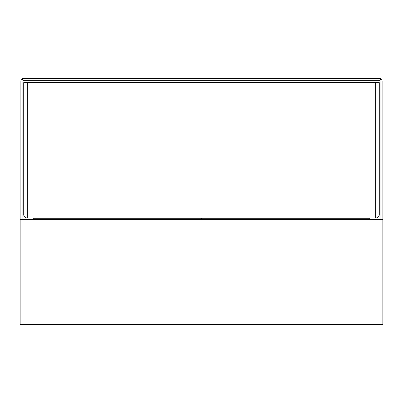 <?xml version="1.0" encoding="UTF-8"?>
<svg xmlns="http://www.w3.org/2000/svg" width="403" height="403" viewBox="0 0 403 403"><rect width="100%" height="100%" fill="white"/><g stroke="black" fill="none" stroke-linecap="round" stroke-linejoin="round"><path stroke-width="0.6" d="M382.85 219.554L382.85 324.622L20.15 324.622L20.15 219.554L382.85 219.554L382.85 80.978L382.039 80.978M33.162 217.927L33.162 219.554M20.961 80.978L20.15 80.978L20.15 219.554M369.838 217.927L369.838 219.554M22.916 80.978L380.084 80.978M22.916 219.554L22.916 79.678L20.961 79.678L20.961 219.554M380.084 219.554L380.084 79.678L382.039 79.678L382.039 219.554M22.1 79.678L22.1 78.378L380.9 78.378L380.9 79.678M22.916 80.655L380.084 80.655M24.054 80.655L24.054 78.701L22.427 78.701L22.427 79.678M24.054 78.701L380.573 78.701L380.573 79.678M378.946 78.701L378.946 80.655M375.692 82.605L23.727 82.605L23.727 214.673A3.254 3.254 0 0 0 26.981 217.927L375.692 217.927L375.692 82.605L379.273 82.605L379.273 214.673A3.254 3.254 0 0 1 376.019 217.927L375.692 217.927M27.308 217.927L27.308 82.605M33.162 218.255L201.5 218.255L201.5 219.554L201.5 218.255L369.838 218.255"/></g></svg>
